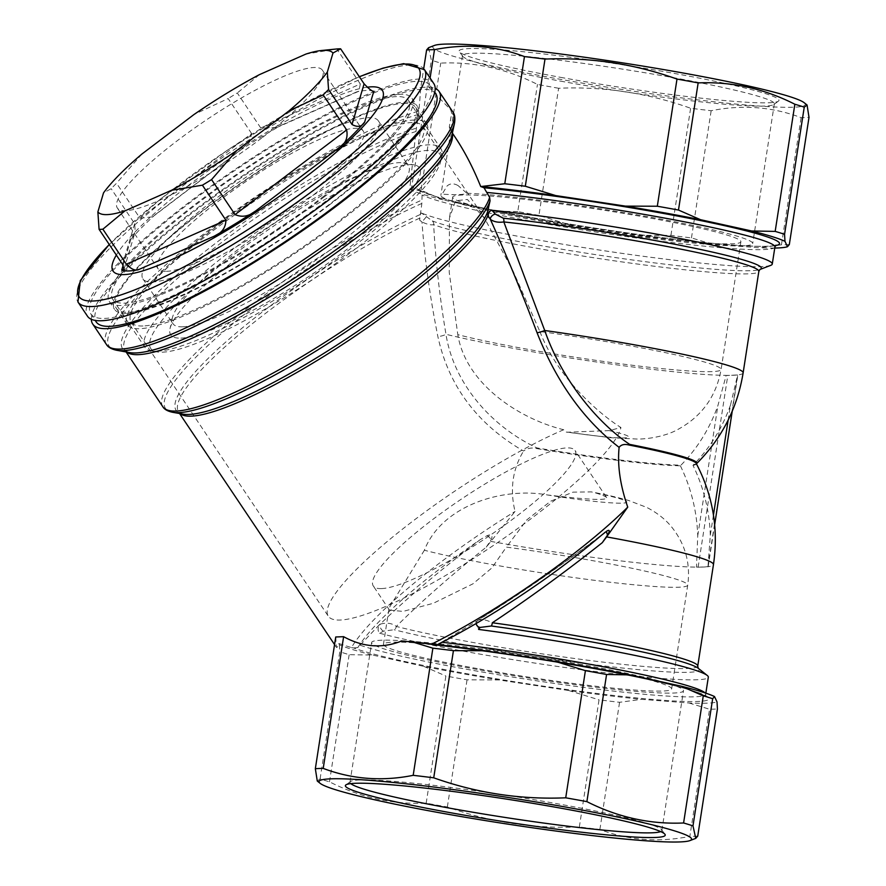 <?xml version="1.0" encoding="UTF-8"?>
<svg xmlns="http://www.w3.org/2000/svg" width="886" height="886" viewBox="0 0 886 886"><rect width="100%" height="100%" fill="white"/><g stroke="black" fill="none" stroke-linecap="round" stroke-linejoin="round"><path stroke-width="0.66" stroke-dasharray="4.43 3.32" d="M323.512 197.445A182.272 34.554 -33.9 0 0 411.99 98.324A182.272 34.554 -33.9 0 0 241.369 171.164A182.272 34.554 -33.9 0 0 109.244 301.395A182.272 34.554 -33.9 0 0 323.512 197.445M328.828 205.375A182.272 34.554 -33.9 0 0 417.306 106.254A182.272 34.554 -33.9 0 0 246.685 179.083A182.272 34.554 -33.9 0 0 114.56 309.314A182.272 34.554 -33.9 0 0 328.828 205.375M331.198 197.146A204.555 38.774 -33.9 0 0 430.496 85.92A204.555 38.774 -33.9 0 0 239.021 167.653A204.555 38.774 -33.9 0 0 90.737 313.799A204.555 38.774 -33.9 0 0 331.198 197.146M435.812 93.838A204.555 38.774 -33.9 0 0 244.337 175.583A204.555 38.774 -33.9 0 0 96.065 321.729M373.814 91.291A155.947 29.559 146.1 0 0 356.537 91.956L358.896 91.203L360.314 83.982L260.783 127.994L276.665 127.573L281.338 125.214A155.947 29.559 146.1 0 0 239.619 150.642L249.763 141.871L251.624 133.576L140.01 218.255L116.531 183.247A155.947 29.559 -33.9 0 0 111.171 188.685L103.518 192.893M140.01 218.255L152.658 216.826L155.294 214.622A155.947 29.559 146.1 0 0 130.851 239.386L135.226 231.656L134.65 223.693L111.171 188.685M251.624 133.576L228.145 98.567L194.034 114.482M260.783 127.994L237.304 92.986A155.947 29.559 -33.9 0 0 228.145 98.567M360.314 83.982L336.835 48.963L305.936 54.068M259.343 74.679L237.304 92.986M141.782 154.131L116.531 183.247M433.863 83.661A208.598 39.549 -33.9 0 0 238.589 167.011A208.598 39.549 -33.9 0 0 87.382 316.058M157.021 351.221A178.219 33.79 -33.9 0 0 354.455 245.721A178.219 33.79 -33.9 0 0 441.826 156.091A178.219 33.79 -33.9 0 0 440.973 148.804A178.219 33.79 -33.9 0 0 274.139 220.016A178.219 33.79 -33.9 0 0 144.95 347.356A178.219 33.79 -33.9 0 0 151.373 350.911A178.219 33.79 -33.9 0 0 157.021 351.221M322.116 197.5A178.219 33.79 -33.9 0 0 408.634 100.583A178.219 33.79 -33.9 0 0 241.8 171.795A178.219 33.79 -33.9 0 0 112.611 299.136A178.219 33.79 -33.9 0 0 322.116 197.5M180.866 338.109A149.867 28.407 -33.9 0 0 340.877 253.905A149.867 28.407 -33.9 0 0 414.249 164.918A149.867 28.407 -33.9 0 0 279.356 227.791A149.867 28.407 -33.9 0 0 170.001 328.739A149.867 28.407 -33.9 0 0 180.866 338.109M162.326 352.174A174.177 33.015 -33.9 0 0 321.064 273.719A174.177 33.015 -33.9 0 0 440.652 161.485A174.177 33.015 -33.9 0 0 276.786 223.959A174.177 33.015 -33.9 0 0 156.8 351.875A174.177 33.015 -33.9 0 0 162.326 352.174M367.125 87.227A162.227 30.755 -33.9 0 0 231.335 154.696A162.227 30.755 -33.9 0 0 116.343 255.079M182.616 326.823A141.771 26.879 -33.9 0 0 323.047 255.113A141.771 26.879 -33.9 0 0 408.479 165.804A141.771 26.879 -33.9 0 0 403.374 162.98A141.771 26.879 -33.9 0 0 241.834 246.651A141.771 26.879 -33.9 0 0 172.338 317.952A141.771 26.879 -33.9 0 0 173.014 323.744A141.771 26.879 -33.9 0 0 182.616 326.823M211.699 201.731A141.771 26.879 -33.9 0 0 142.879 278.824A141.771 26.879 -33.9 0 0 275.59 222.176A141.771 26.879 -33.9 0 0 378.355 120.884A141.771 26.879 -33.9 0 0 211.699 201.731M166.391 271.349A123.542 23.424 -33.9 0 0 303.245 198.22A123.542 23.424 -33.9 0 0 363.216 131.039A123.542 23.424 -33.9 0 0 247.571 180.412A123.542 23.424 -33.9 0 0 158.018 268.679A123.542 23.424 -33.9 0 0 166.391 271.349M262.477 137.452A123.542 23.424 -33.9 0 0 322.46 70.271A123.542 23.424 -33.9 0 0 206.815 119.632A123.542 23.424 -33.9 0 0 117.262 207.9A123.542 23.424 -33.9 0 0 262.477 137.452M728.137 420.13L730.463 405.179L737.661 374.933A168.096 11.773 8.8 0 1 732.689 375.299A168.096 11.773 8.8 0 1 726.188 375.376L717.881 405.655C709.653 428.669 697.348 448.504 680.957 465.183A136.167 9.536 8.8 0 1 537.016 447.939C490.512 426.122 453.632 382.918 445.968 334.288C439.6 296.422 435.491 259.864 433.664 224.623A4.053 3.854 -68.6 0 0 432.29 220.913L421.404 212.972C420.318 213.88 419.742 216.262 419.643 220.138L421.858 203.437L422.057 194.998L419.632 190.689L409.731 189.283L415.944 131.527L418.923 111.093L420.806 87.448L423.707 68.643M419.643 220.138L421.969 221.976C424.66 258.657 429.954 296.854 437.872 336.569C448.681 386.063 477.244 424.217 523.548 451.029C527.325 448.194 531.744 447.386 536.827 448.604L537.016 447.939M536.827 448.604A135.691 9.502 -171.2 0 0 680.404 465.815L680.957 465.183M680.404 465.815C691.091 487.821 696.872 511.156 697.736 535.797L696.507 567.118A168.096 11.773 -171.2 0 0 703.008 567.04A168.096 11.773 -171.2 0 0 707.98 566.686L710.306 535.321L713.452 515.043M486.27 547.138L491.254 539.474C493.026 535.166 491.63 533.893 487.067 535.676L480.013 539.807A182.272 34.554 146.1 0 0 357.833 647.555L379.662 624.453C377.602 627.986 377.58 630.91 379.618 633.224L383.56 631.12L394.137 629.736A4.053 3.267 -75.7 0 0 396.308 626.435C420.163 602.558 450.154 576.121 486.27 547.138L515.043 511.455C509.727 489.371 512.562 469.237 523.548 451.029M730.463 405.179C722.234 428.182 709.919 448.028 693.539 464.707L692.985 465.338C703.672 487.344 709.453 510.668 710.306 535.321M692.985 465.338A135.691 9.502 -171.2 0 0 696.086 464.198A135.691 9.502 -171.2 0 0 696.152 463.312M335.728 636.979L336.359 647.267C336.89 648.043 337.699 646.78 338.795 643.491L351.454 647.6A186.326 35.318 146.1 0 1 515.043 511.455M431.836 644.011A186.326 35.318 146.1 0 1 430.74 644.554L401.48 641.087M770.72 265.357A180.246 12.625 8.8 0 1 604.285 250.771A180.246 12.625 8.8 0 1 421.404 212.972M317.277 781.042L320.101 778.905A202.529 14.176 8.8 0 0 329.492 781.817C360.27 797.466 392.509 804.577 426.188 803.17A202.529 14.176 8.8 0 0 436.654 805.086A202.529 14.176 8.8 0 0 447.352 806.991C489.858 822.186 533.859 828.842 579.344 826.981A202.529 14.176 8.8 0 0 599.888 829.473C628.44 840.327 658.431 842.63 689.851 836.395L709.542 709.243A202.529 14.176 -171.2 0 0 717.427 708.933M697.736 836.096A202.529 14.176 8.8 0 1 689.851 836.395M320.101 778.905L339.781 651.742A202.529 14.176 -171.2 0 0 349.173 654.665L372.663 655.075L423.818 666.372A194.422 13.611 -171.2 0 0 498.84 679.927L568.657 690.504A194.422 13.611 -171.2 0 0 641.475 699.331L689.064 702.997A194.422 13.611 -171.2 0 0 717.018 701.922M329.492 781.817L349.173 654.665M426.188 803.17L445.868 676.007A202.529 14.176 -171.2 0 0 467.044 679.828L498.84 679.927M447.352 806.991L467.044 679.828M579.344 826.981L599.036 699.818A202.529 14.176 -171.2 0 0 619.569 702.31L641.475 699.331M599.888 829.473L619.569 702.31M351.454 647.6L353.636 647.954A184.299 12.902 -171.2 0 0 596.2 693.373A184.299 12.902 -171.2 0 0 689.541 689.795A184.299 12.902 -171.2 0 0 432.556 644.93L430.74 644.554M338.795 643.491L339.371 644.731A194.422 13.611 -171.2 0 0 372.663 655.075M423.818 666.372L445.868 676.007M568.657 690.504L599.036 699.818M689.064 702.997L709.542 709.243M339.371 644.731L339.781 651.742M357.833 647.555L353.636 647.954M478.606 629.425L476.402 621.828L477.632 620.698L437.651 644.487L432.889 644.975C494.776 651.742 579.732 665.164 637.123 677.225C666.759 683.438 687.425 688.688 699.098 692.985L706.186 696.352L705.677 694.214A180.246 12.625 -171.2 0 0 705.057 692.896M379.618 633.224A180.246 12.625 -171.2 0 0 578.813 669.373A180.246 12.625 -171.2 0 0 708.324 677.17M420.806 87.448L428.791 87.094L450.719 109.864L451.694 113.153L449.313 126.908L450.243 130.209L455.094 137.142M428.58 47.7L431.36 60.159L411.68 187.323L409.731 189.283M428.691 87.149L430.098 78.046M789.326 244.514A202.529 14.176 8.8 0 1 781.441 244.813L759.535 247.792L711.945 244.137L691.468 237.891A202.529 14.176 8.8 0 1 670.923 235.399L639.127 235.299L569.31 224.734L538.932 215.409L558.623 88.257C603.776 86.341 647.777 92.997 690.615 108.247A202.529 14.176 8.8 0 0 711.159 110.728C742.357 104.482 772.348 106.785 801.121 117.661A202.529 14.176 8.8 0 0 809.007 117.351M558.623 88.257A202.529 14.176 8.8 0 1 537.459 84.425C506.427 68.731 474.187 61.621 440.752 63.083A202.529 14.176 8.8 0 1 431.36 60.159M804.178 102.71A188.496 13.201 8.8 0 1 554.005 78.167A188.496 13.201 8.8 0 1 434.395 45.463M563.208 77.824A161.828 11.33 8.8 0 1 459.391 51.765A161.828 11.33 8.8 0 1 620.776 64.479A161.828 11.33 8.8 0 1 778.451 101.159A161.828 11.33 8.8 0 1 563.208 77.824M538.932 215.409A202.529 14.176 8.8 0 1 517.767 211.588L537.459 84.425M517.767 211.588L494.288 211.167L443.133 199.882L421.071 190.235L440.752 63.083M421.071 190.235A202.529 14.176 8.8 0 1 411.68 187.323M781.441 244.813L801.121 117.661M691.468 237.891L711.159 110.728M670.923 235.399L690.615 108.247M443.133 199.882A194.422 13.611 8.8 0 1 409.841 189.526M569.31 224.734A194.422 13.611 8.8 0 1 494.288 211.167M711.945 244.137A194.422 13.611 8.8 0 1 639.127 235.299M774.752 248.047A194.422 13.611 8.8 0 1 759.535 247.792M428.791 87.094A208.598 39.549 146.1 0 1 435.247 88.467M91.302 319.17A208.598 39.549 146.1 0 1 223.936 188.663A208.598 39.549 146.1 0 1 420.817 87.404M403.418 103.474A180.246 34.166 146.1 0 1 415.634 107.383A180.246 34.166 146.1 0 1 284.971 236.163A180.246 34.166 146.1 0 1 116.243 308.184A180.246 34.166 146.1 0 1 224.867 194.643A180.246 34.166 146.1 0 1 403.418 103.474M414.493 119.987A180.246 34.166 -33.9 0 0 235.942 211.156A180.246 34.166 -33.9 0 0 127.318 324.708A180.246 34.166 -33.9 0 0 296.046 252.676A180.246 34.166 -33.9 0 0 426.709 123.896A180.246 34.166 -33.9 0 0 414.493 119.987M143 325.97A175.694 33.303 146.1 0 1 131.106 322.172A175.694 33.303 146.1 0 1 230.581 216.095A175.694 33.303 146.1 0 1 404.957 123.254A175.694 33.303 146.1 0 1 422.921 126.432A175.694 33.303 146.1 0 1 317.044 237.105A175.694 33.303 146.1 0 1 143 325.97M458.073 185.584C453.776 183.169 450.099 183.313 447.053 186.016L442.136 194.178C452.657 194.787 459.889 194.787 463.843 194.189L466.8 193.226L458.073 185.584M539.862 331.497C558.701 380.371 602.092 415.822 620.942 427.528L609.158 430.618L568.17 432.191L566.287 432.102L563.684 429.732C519.395 418.967 465.859 384.103 457.807 334.642A145.813 10.211 -171.2 0 0 618.627 363.504A145.813 10.211 -171.2 0 0 721.104 369.506A145.813 10.211 -171.2 0 0 539.862 331.497L513.127 271.171L484.797 218.676L467.376 199.472L455.537 200.768L449.435 218.144L449.235 272.489L457.807 334.642M563.684 429.732A175.694 33.303 -33.9 0 0 400.904 530.393A175.694 33.303 -33.9 0 0 328.263 616.124A175.694 33.303 -33.9 0 0 478.562 555.234A175.694 33.303 -33.9 0 0 620.942 427.528M477.587 206.87A145.813 10.211 -171.2 0 0 638.407 235.72A145.813 10.211 -171.2 0 0 740.895 241.734A145.813 10.211 -171.2 0 0 647.101 217.491A145.813 10.211 -171.2 0 0 452.691 197.113A145.813 10.211 -171.2 0 0 477.587 206.87M466.8 193.226A157.774 11.053 8.8 0 1 642.572 215.785A157.774 11.053 8.8 0 1 752.701 243.561A157.774 11.053 8.8 0 1 542.354 221.511A157.774 11.053 8.8 0 1 440.874 195.285A157.774 11.053 8.8 0 1 442.136 194.178M563.983 81.756A157.774 11.053 8.8 0 1 462.769 56.361A157.774 11.053 8.8 0 1 462.503 55.53A157.774 11.053 8.8 0 1 620.111 68.754A157.774 11.053 8.8 0 1 774.342 103.806A157.774 11.053 8.8 0 1 773.843 104.515A157.774 11.053 8.8 0 1 563.983 81.756M381.489 588.581A121.515 23.036 146.1 0 1 373.261 585.945A121.515 23.036 146.1 0 1 417.97 531.091A121.515 23.036 146.1 0 1 525.309 461.938A121.515 23.036 146.1 0 1 575.092 450.564A121.515 23.036 146.1 0 1 501.864 527.115A121.515 23.036 146.1 0 1 381.489 588.581M424.361 550.25L389.087 607.951L389.475 610.1L402.997 611.418L433.254 603.311L472.891 583.863L491.863 567.937L506.371 547.105A145.813 10.211 8.8 0 1 687.724 585.125A145.813 10.211 8.8 0 1 585.192 579.112A145.813 10.211 8.8 0 1 424.361 550.25C442.347 504.499 504.367 486.901 547.459 494.964C587.795 499.77 607.53 500.668 606.666 497.633L575.092 450.564M606.666 497.633C605.902 496.548 602.402 495.03 596.145 493.092L591.405 491.907L572.987 492.14L550.693 501.188L526.838 519.849L506.371 547.105M477.244 668.565A145.813 10.211 8.8 0 1 383.45 644.332A145.813 10.211 8.8 0 1 490.301 650.922A145.813 10.211 8.8 0 1 671.654 688.943A145.813 10.211 8.8 0 1 477.244 668.565M581.991 664.544A157.774 11.053 -171.2 0 0 371.644 642.505A157.774 11.053 -171.2 0 0 525.863 677.557A157.774 11.053 -171.2 0 0 683.471 690.781A157.774 11.053 -171.2 0 0 581.991 664.544M350.79 783.623A157.774 11.053 8.8 0 1 350.003 782.26A157.774 11.053 8.8 0 1 350.502 781.552A157.774 11.053 8.8 0 1 560.362 804.3A157.774 11.053 8.8 0 1 661.576 829.706A157.774 11.053 8.8 0 1 661.842 830.525A157.774 11.053 8.8 0 1 660.668 831.6M476.181 623.478A4.053 3.511 36.4 0 1 477.831 620.433L478.285 619.967C516.627 596.001 553.639 570.728 589.312 544.159L605.094 532.287M477.632 620.698L477.831 620.433C480.799 618.749 485.639 619.524 492.35 622.758M487.067 535.676A8.096 2.215 53 0 1 491.254 539.474M697.736 666.095A168.096 11.773 -171.2 0 1 581.349 659.394A168.096 11.773 -171.2 0 1 396.308 626.435C391.944 623.113 386.573 622.36 380.183 624.176C405.744 599.191 439.024 571.071 480.013 539.807M490.622 541.368A168.096 11.773 8.8 0 0 696.507 567.118L698.113 567.228L727.794 375.487L726.188 375.376A168.096 11.773 -171.2 0 1 445.968 334.288A8.096 2.647 169.7 0 1 437.872 336.569M426.321 216.826L421.969 221.976C427.285 224.457 431.183 225.332 433.664 224.623A168.096 11.773 -171.2 0 0 616.069 261.071A168.096 11.773 -171.2 0 0 758.837 271.404M698.113 567.228L707.98 566.686A168.096 11.773 8.8 0 0 713.452 564.615M743.132 372.873A168.096 11.773 -171.2 0 1 737.661 374.933L727.794 375.487M383.56 631.12A4.053 1.861 -118.1 0 1 380.603 628.052A4.053 1.861 -118.1 0 1 380.183 624.176L379.662 624.453M476.413 621.828L478.285 619.967M424.438 69.617A208.598 39.549 -33.9 0 0 229.175 152.979A208.598 39.549 -33.9 0 0 77.957 302.015M239.619 150.642L155.294 214.622M356.537 91.956L281.338 125.214M130.851 239.386L123.154 265.313M109.277 244.547A204.766 38.818 146.1 0 1 359.395 76.794M134.65 223.693L122.567 264.36M696.086 464.198L696.584 463.655A136.167 9.536 8.8 0 1 693.539 464.707M419.61 218.177A186.326 35.318 -33.9 0 0 251.048 324.741A186.326 35.318 -33.9 0 0 178.573 412.023A186.326 35.318 -33.9 0 0 180.035 413.596M774.918 246.995A180.246 12.625 8.8 0 1 613.234 234.668A180.246 12.625 8.8 0 1 422.057 194.998M360.314 645.274A180.246 12.625 -171.2 0 0 557.759 683.881A180.246 12.625 -171.2 0 0 705.677 694.214L705.843 693.162M442.036 642.261A180.246 12.625 -171.2 0 0 441.228 642.173M601.605 535.144C560.162 566.42 518.908 594.849 477.831 620.433M432.29 220.913A170.123 11.917 -171.2 0 0 606.7 256.309A170.123 11.917 -171.2 0 0 759.911 269.488A170.123 11.917 -171.2 0 0 760.011 269.455L759.911 269.488M698.279 668.321L698.179 668.232A170.123 11.917 8.8 0 1 591.095 664.334A170.123 11.917 8.8 0 1 394.137 629.736M450.243 130.209A196.448 37.245 146.1 0 1 451.273 131.427A196.448 37.245 146.1 0 1 452.259 133.62M126.62 352.03A196.448 37.245 146.1 0 1 124.97 350.291A196.448 37.245 146.1 0 1 223.538 241.036A196.448 37.245 146.1 0 1 415.944 131.527M162.791 406.674A196.448 37.245 146.1 0 1 241.911 312.481A196.448 37.245 146.1 0 1 422.124 199.959M774.375 245.776A184.299 12.902 8.8 0 1 592.546 227.735A184.299 12.902 8.8 0 1 418.391 190.257M450.719 109.864A208.598 39.549 146.1 0 1 452.879 112.013M106.398 344.41A208.598 39.549 146.1 0 1 213.725 226.417A208.598 39.549 146.1 0 1 418.923 111.093M568.17 432.191A64.811 4.541 -171.2 0 0 624.663 437.905A64.811 4.541 -171.2 0 0 609.158 430.618M596.145 493.092A72.907 5.106 8.8 0 1 622.271 503.148A72.907 5.106 8.8 0 1 547.459 494.964M419.886 214.678A187.511 35.551 -33.9 0 0 237.038 332.316A187.511 35.551 -33.9 0 0 182.782 414.083L178.573 412.023L179.57 413.518M421.858 203.437A195.263 37.013 -33.9 0 0 230.127 326.037A195.263 37.013 -33.9 0 0 172.371 412.245M449.313 126.908A197.633 37.467 146.1 0 1 451.627 136.51L451.273 131.427L452.369 133.077M126.078 351.941L124.97 350.291L129.533 352.55A197.633 37.467 146.1 0 1 207.988 249.132A197.633 37.467 146.1 0 1 416.365 128.171M418.513 114.427A207.413 39.316 -33.9 0 0 199.516 241.092A207.413 39.316 -33.9 0 0 116.42 350.225M454.452 123.497A207.413 39.316 -33.9 0 0 451.694 113.153M697.736 535.797L717.881 405.655M707.892 566.852L737.584 375.11M109.244 301.395L114.56 309.314M411.99 98.324L417.306 106.254M90.737 313.799L95.068 320.245M430.496 85.92L434.816 92.354M112.611 299.136L144.95 347.356M408.634 100.583L440.973 148.804M440.652 161.485L441.826 156.091M156.8 351.875L151.373 350.911M142.879 278.824L173.014 323.744M378.355 120.884L408.479 165.804M117.262 207.9L158.018 268.679M322.46 70.271L363.216 131.039M172.338 317.952L170.001 328.739M403.374 162.98L414.249 164.918M359.328 76.705L297.286 107.239L227.359 150.243L161.019 198.641L109.222 244.47M276.665 127.573L358.896 91.203M124.118 268.99L135.215 231.656M152.658 216.815L243.185 148.139M336.359 647.267L334.554 644.576M116.243 308.184L127.318 324.708M415.634 107.383L426.709 123.896M131.106 322.172L328.263 616.124M422.921 126.432L484.797 218.676M452.691 197.113L449.435 218.144M740.895 241.734L721.104 369.506C716.165 396.596 701.646 416.641 677.557 429.632C668.675 434.727 652.473 438.98 637.743 439.068L610.808 437.728L566.287 432.102M462.503 55.53L440.874 195.285M774.342 103.806L752.701 243.561M389.463 610.1L373.261 585.945M671.654 688.943L687.724 585.125C690.615 563.828 685.487 544.746 672.352 527.879C666.084 519.86 657.578 513.038 646.813 507.434L628.672 500.501C618.494 497.555 606.068 494.687 591.405 491.907M383.45 644.332L389.087 607.951M661.842 830.525L683.471 690.781M350.003 782.26L371.644 642.505M773.843 104.515L778.451 101.159M462.769 56.361L459.391 51.765M350.502 781.552L345.894 784.907M661.576 829.706L664.954 834.291M776.036 245.112L773.6 245.699C768.029 246.574 757.054 246.518 740.674 245.533C693.738 242.764 604.219 230.759 531.788 217.491C489.116 209.694 457.132 202.706 435.857 196.526L419.643 190.667M708.147 566.796L714.659 524.767M732.235 411.226L737.828 375.055"/><path stroke-width="1.33" d="M95.068 320.245L96.065 321.729A204.555 38.774 -33.9 0 0 336.514 205.076A204.555 38.774 -33.9 0 0 435.812 93.838L434.816 92.354M97.87 211.931L99.088 229.352L122.567 264.36L124.051 269.244L121.725 270.108A155.947 29.559 146.1 0 0 139.002 269.444C135.658 271.138 131.438 269.399 126.366 264.216L225.886 220.193C225.775 227.68 221.877 233.007 214.202 236.185A155.947 29.559 146.1 0 0 255.921 210.757C249.187 216.361 242.232 217.646 235.056 214.611L346.659 129.932C348.021 137.385 345.883 143 340.246 146.777A155.947 29.559 146.1 0 0 364.689 122.013C361.887 126.787 357.667 127.606 352.03 124.494L364.113 83.838L340.623 48.819A155.947 29.559 -33.9 0 0 336.835 48.963L321.485 50.513A141.915 26.901 -33.9 0 0 305.936 54.068L259.343 74.679A141.915 26.901 -33.9 0 0 194.034 114.482L141.782 154.131A141.915 26.901 -33.9 0 0 103.518 192.893L97.87 211.931A141.915 26.901 -33.9 0 0 124.915 210.89L171.507 190.28A141.915 26.901 -33.9 0 0 236.817 150.476L289.069 110.828A141.915 26.901 -33.9 0 0 327.333 72.065L332.981 53.027A141.915 26.901 -33.9 0 0 321.485 50.513M364.113 83.838C369.119 89.065 372.353 91.557 373.814 91.291L364.689 122.013M352.03 124.494L328.551 89.486L327.333 72.065M346.659 129.932L323.18 94.924A155.947 29.559 -33.9 0 0 328.551 89.486M235.056 214.611L211.566 179.603L236.817 150.476M225.886 220.193L202.407 185.185A155.947 29.559 -33.9 0 0 211.566 179.603M126.366 264.216L102.876 229.197L124.915 210.89M99.088 229.352A155.947 29.559 -33.9 0 0 102.876 229.197M332.981 53.027L340.623 48.819M289.069 110.828L323.18 94.924M171.507 190.28L202.407 185.185M109.222 244.47L80.272 280.596L77.957 302.015L87.382 316.058A208.598 39.549 -33.9 0 0 332.593 197.091A208.598 39.549 -33.9 0 0 433.863 83.661L424.438 69.617L403.695 63.637L383.04 68.122L359.328 76.705M116.343 255.079A162.227 30.755 -33.9 0 0 124.029 274.582A162.227 30.755 -33.9 0 0 303.743 178.551A162.227 30.755 -33.9 0 0 371.511 86.817A162.227 30.755 -33.9 0 0 367.125 87.227M492.35 622.758C529.02 598.382 565.667 571.692 602.27 542.686L606.622 536.905A168.096 11.773 8.8 0 1 713.452 564.615L697.736 666.095A168.096 11.773 -171.2 0 0 492.35 622.758A4.053 0.997 97.8 0 1 491.342 626.003L480.09 627.421L478.606 629.425A180.246 12.625 -171.2 0 1 707.238 675.453A180.246 12.625 -171.2 0 1 708.324 677.17L705.843 693.162M713.452 564.615C718.657 528.975 712.898 495.208 696.152 463.312A135.691 9.502 -171.2 0 0 629.171 445.06C624.508 443.82 621.152 444.595 619.115 447.364C583.774 420.13 556.43 381.921 537.071 332.759A8.096 1.318 159.3 0 0 544.724 330.5A168.096 11.773 -171.2 0 1 743.132 372.873L758.837 271.404A168.096 11.773 -171.2 0 0 673.604 247.737A168.096 11.773 -171.2 0 0 503.824 221.932L544.724 330.5C561.425 378.776 596.455 422.057 629.658 444.384A136.167 9.536 8.8 0 1 696.584 463.655L696.086 464.198M606.622 536.905L627.742 507.124C620.178 485.251 617.298 465.327 619.115 447.364M537.071 332.759C522.142 293.299 506.582 255.5 490.368 219.351L487.876 215.553L487.499 212.086L490.058 200.812L489.637 197.368L484 187.743A184.299 12.902 8.8 0 1 695.499 219.54A184.299 12.902 8.8 0 1 774.375 245.776M692.985 825.896L712.665 698.744A202.529 14.176 -171.2 0 0 703.274 695.82L681.212 686.185A194.422 13.611 -171.2 0 1 714.504 696.529L717.018 701.922L717.427 708.933L697.736 836.096L695.765 838.366L692.985 825.896A202.529 14.176 8.8 0 0 683.593 822.983C650.158 824.445 617.919 817.335 586.886 801.631A202.529 14.176 8.8 0 0 565.722 797.81C520.569 799.726 476.579 793.059 433.73 777.819A202.529 14.176 8.8 0 0 413.186 775.328C381.988 781.585 352.008 779.27 323.224 768.406A202.529 14.176 8.8 0 0 315.338 768.705L335.728 636.979L343.613 636.68C362.784 647.212 382.065 648.685 401.48 641.087L412.4 641.929A194.422 13.611 -171.2 0 1 485.218 650.756L453.422 650.656A202.529 14.176 -171.2 0 0 432.877 648.175L412.4 641.929M627.742 507.124A186.326 35.318 146.1 0 1 431.836 644.011M487.322 192.483A180.246 12.625 8.8 0 1 675.863 220.16A180.246 12.625 8.8 0 1 774.918 246.995L772.271 264.039A180.246 12.625 8.8 0 0 677.258 237.969A180.246 12.625 8.8 0 0 491.974 210.27C488.718 211.256 487.643 213.659 488.729 217.48M772.271 264.039A180.246 12.625 8.8 0 1 770.72 265.357L760 269.455A170.123 11.917 -171.2 0 0 683.582 245.976A170.123 11.917 -171.2 0 0 503.281 218.189L495.396 214.179L491.974 210.27M323.224 768.406L343.613 636.68M315.338 768.705L317.277 781.042L320.167 783.346A188.496 13.201 8.8 0 1 507.324 797.345A188.496 13.201 8.8 0 1 689.95 840.592A188.496 13.201 8.8 0 1 440.264 812.883A188.496 13.201 8.8 0 1 320.167 783.346M683.593 822.983L703.274 695.82M586.886 801.631L606.578 674.479A202.529 14.176 -171.2 0 0 585.413 670.647L555.035 661.333L485.218 650.756M565.722 797.81L585.413 670.647M433.73 777.819L453.422 650.656M413.186 775.328L432.877 648.175M681.212 686.185L630.068 674.888A194.422 13.611 -171.2 0 0 555.035 661.333M449.468 812.528A161.828 11.33 8.8 0 1 345.894 784.907A161.828 11.33 8.8 0 1 507.036 799.183A161.828 11.33 8.8 0 1 664.954 834.291A161.828 11.33 8.8 0 1 449.468 812.528M714.504 696.529L712.665 698.744M630.068 674.888L606.578 674.479M606.799 531.079A8.096 2.459 -127.4 0 0 607.608 535C610.022 530.681 609.745 529.374 606.799 531.079L601.605 535.144A182.272 34.554 146.1 0 1 437.651 644.487M607.608 535L602.27 542.686M452.369 133.077L455.094 137.142C464.618 151.373 473.168 167.842 480.733 186.558L484 187.743M423.707 68.643L426.609 49.97L428.58 47.7L434.395 45.463A188.496 13.201 8.8 0 1 674.124 71.401A188.496 13.201 8.8 0 1 804.178 102.71L807.068 105.013M430.098 78.046L434.494 49.66A202.529 14.176 8.8 0 0 426.609 49.97M480.733 186.558L504.776 183.745L524.457 56.593C495.905 45.74 465.914 43.425 434.494 49.66M524.457 56.593A202.529 14.176 8.8 0 1 545.001 59.085C590.486 57.213 634.487 63.881 676.993 79.076A202.529 14.176 8.8 0 1 698.157 82.896C731.836 81.479 764.075 88.6 794.853 104.238A202.529 14.176 8.8 0 1 804.244 107.162L807.068 105.024L809.007 117.351L789.326 244.514L787.488 246.718L784.974 241.324L784.564 234.314L804.244 107.162M504.776 183.745A202.529 14.176 8.8 0 1 525.309 186.237L545.001 59.085M525.309 186.237L555.688 195.562L625.505 206.128L657.312 206.228L676.993 79.076M657.312 206.228A202.529 14.176 8.8 0 1 678.477 210.048L698.157 82.896M678.477 210.048L700.527 219.695L751.682 230.98L775.172 231.401L794.853 104.238M775.172 231.401A202.529 14.176 8.8 0 1 784.564 234.314M787.488 246.718A194.422 13.611 8.8 0 1 774.752 248.047M751.682 230.98A194.422 13.611 8.8 0 1 784.974 241.324M625.505 206.128A194.422 13.611 8.8 0 1 700.527 219.695M482.87 186.724A194.422 13.611 8.8 0 1 555.688 195.562M435.247 88.467A208.598 39.549 146.1 0 1 439.179 91.59A208.598 39.549 146.1 0 1 287.961 240.627A208.598 39.549 146.1 0 1 92.698 323.988A208.598 39.549 146.1 0 1 91.302 319.17M660.668 831.6A157.774 11.053 8.8 0 1 451.483 808.486A157.774 11.053 8.8 0 1 350.79 783.623M629.171 445.06L629.658 444.384M503.281 218.189A4.053 2.204 96.2 0 1 503.824 221.932C498.441 222.751 493.956 221.899 490.368 219.351A4.053 2.27 138.8 0 1 491.808 216.04A4.053 2.27 138.8 0 1 495.396 214.179M480.09 627.421A4.053 3.511 36.4 0 1 476.181 623.478M77.957 302.015A208.598 39.549 -33.9 0 0 92.089 306.534A208.598 39.549 -33.9 0 0 323.18 183.059A208.598 39.549 -33.9 0 0 424.438 69.617M255.921 210.757L340.246 146.777M139.002 269.444L214.202 236.185M123.154 265.313L121.725 270.108M359.395 76.794A204.766 38.818 146.1 0 1 405.168 64.025A204.766 38.818 146.1 0 1 319.636 179.803A204.766 38.818 146.1 0 1 92.808 301.019A204.766 38.818 146.1 0 1 109.277 244.547M180.035 413.596A186.326 35.318 -33.9 0 0 337.333 347.855A186.326 35.318 -33.9 0 0 487.876 215.553M705.057 692.896A180.246 12.625 -171.2 0 0 442.036 642.261M491.342 626.003A170.123 11.917 8.8 0 1 698.179 668.232L707.238 675.453M452.259 133.62A196.448 37.245 146.1 0 1 308.871 271.792A196.448 37.245 146.1 0 1 126.62 352.03M489.637 197.368A196.448 37.245 146.1 0 1 328.407 340.158A196.448 37.245 146.1 0 1 162.791 406.674L126.078 351.941M454.452 123.497L451.627 136.51A197.633 37.467 146.1 0 1 307.42 269.643A197.633 37.467 146.1 0 1 129.533 352.55L116.42 350.225A207.413 39.316 -33.9 0 0 303.112 263.208A207.413 39.316 -33.9 0 0 454.452 123.497C455.326 118.259 454.806 114.438 452.879 112.013A208.598 39.549 146.1 0 1 301.672 261.06A208.598 39.549 146.1 0 1 106.398 344.41L92.698 323.988M490.058 200.812A195.263 37.013 -33.9 0 1 345.042 332.383A195.263 37.013 -33.9 0 1 172.371 412.245L182.782 414.083A187.511 35.551 -33.9 0 0 347.09 338.397A187.511 35.551 -33.9 0 0 487.499 212.086M713.452 515.043L728.137 420.13M743.132 372.873C737.373 408.136 721.857 438.404 696.584 463.655M334.554 644.576L179.57 413.518M689.95 840.592L695.765 838.366M452.879 112.013L439.179 91.59M605.094 532.287L604.374 532.84M758.837 271.404L759.911 269.488M774.918 246.995L776.036 245.112M116.42 350.225C111.248 349.051 107.904 347.113 106.398 344.41M172.371 412.245C167.443 411.126 164.253 409.277 162.791 406.674M698.279 668.321L697.736 666.095M714.659 524.767L732.235 411.226"/></g></svg>
